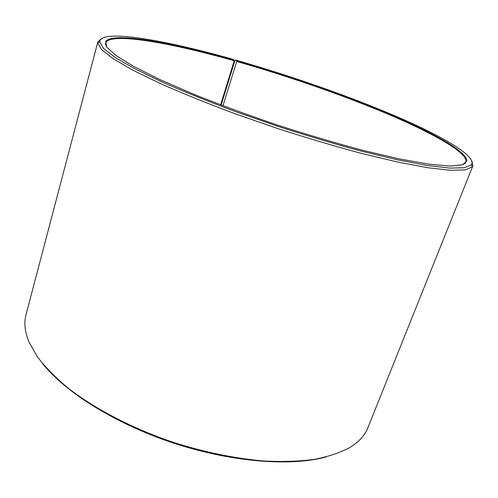 <?xml version="1.0" encoding="UTF-8"?>
<svg xmlns="http://www.w3.org/2000/svg" width="498" height="498" viewBox="0 0 498 498"><rect width="100%" height="100%" fill="white"/><g stroke="black" fill="none" stroke-linecap="round" stroke-linejoin="round"><path stroke-width="0.75" d="M221.149 105.078L234.801 60.986L235.51 60.021L236.737 60.899L236.724 61.478L222.98 105.769M236.724 61.478C287.713 76.001 342.829 95.112 387.836 114.098C432.276 132.941 465.979 151.734 466.041 161.196L465.817 162.167L463.289 164.564M106.342 46.513L105.738 43.083L106.142 42.168C112.984 32.513 171.237 42.971 234.222 60.775L220.583 104.866M325.897 457.027C290.409 466.632 231.228 462.156 173.217 442.983C115.212 423.786 65.033 392.1 42.268 363.223M471.98 161.265L472.851 165.946L367.885 427.745C364.835 435.501 358.647 442.199 349.316 447.833C339.792 452.831 328.107 456.685 314.257 459.399C299.242 461.366 282.547 461.907 264.152 461.017C235.168 458.552 204.921 452.346 173.41 442.392C132.256 428.429 94.589 408.74 67.709 387.793C55.185 377.266 45.032 366.877 37.25 356.618L28.946 341.883C24.819 331.793 23.842 322.729 26.021 314.686L97.845 41.919L101.331 38.682M472.851 165.946L472.316 166.861L465.294 169.886L450.572 170.291L427.987 167.758L397.939 162.111L361.517 153.409C334.594 146.182 306.507 137.846 277.255 128.397L234.446 113.513C206.95 103.229 182.224 93.226 160.263 83.508L132.779 70.131L113.133 58.696L101.561 49.588L97.726 42.977L97.845 41.919M235.51 60.021C290.041 75.578 349.048 96.17 396.364 116.439C442.996 136.52 477.121 156.416 471.394 164.844L464.397 167.764L449.762 168.087L427.34 165.504L397.535 159.839L361.43 151.168C334.749 143.978 306.917 135.705 277.934 126.343L235.51 111.596C208.257 101.424 183.737 91.532 161.943 81.927L134.641 68.699L115.1 57.407L103.547 48.424L99.668 41.907C99.942 28.629 164.147 39.784 232.94 59.293L234.228 60.19L234.222 60.775M236.737 60.899C287.875 75.472 343.141 94.632 388.291 113.656C432.874 132.53 466.738 151.367 466.863 160.829L462.636 164.794L450.211 166.064L429.264 164.234L400.099 159.067L363.808 150.583C336.629 143.374 308.119 134.952 278.27 125.322C248.57 115.262 220.664 105.022 194.544 94.601L160.35 79.78L133.856 66.539L115.947 55.521L106.728 47.092L105.701 41.39C112.61 31.772 171.069 42.318 234.228 60.19M105.738 43.083L105.371 44.465M465.817 162.167L465.294 163.493M99.668 41.907L97.726 42.977M471.394 164.844L472.316 166.861M466.041 161.196L466.863 160.829M106.142 42.168L105.701 41.39"/></g></svg>
